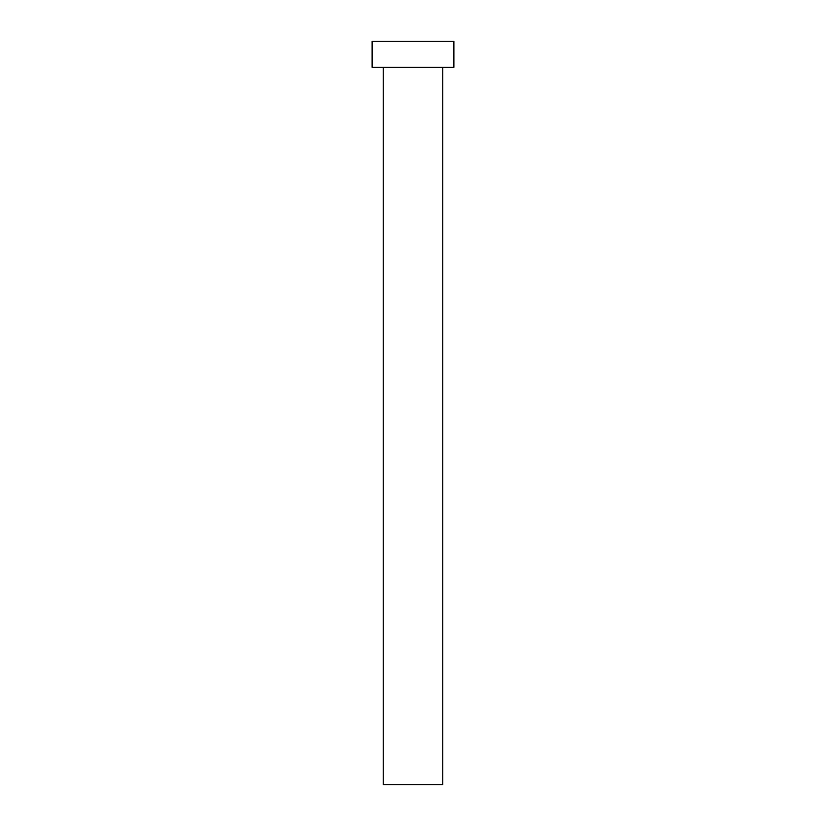 <?xml version="1.0" encoding="UTF-8"?>
<svg xmlns="http://www.w3.org/2000/svg" width="826" height="826" viewBox="0 0 826 826"><rect width="100%" height="100%" fill="white"/><g stroke="black" fill="none" stroke-linecap="round" stroke-linejoin="round"><path stroke-width="1.24" d="M383.264 67.319L383.264 784.7L442.736 784.7L442.736 67.319L442.736 784.7L383.264 784.7L383.264 67.319M372.113 41.3L372.113 67.319L453.887 67.319L453.887 41.3L372.113 41.3L372.113 67.319L453.887 67.319L453.887 41.3L372.113 41.3"/></g></svg>
